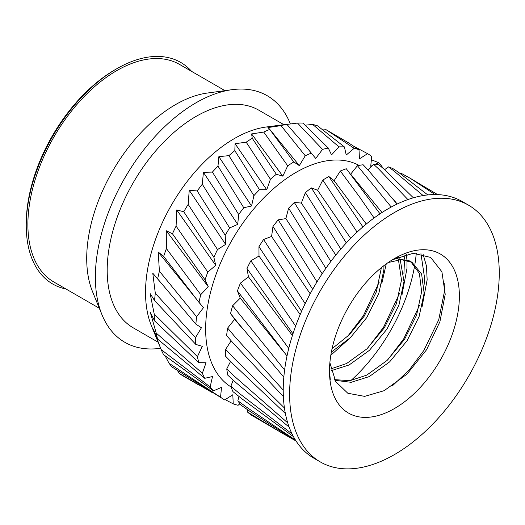 <?xml version="1.0" encoding="UTF-8"?>
<svg xmlns="http://www.w3.org/2000/svg" width="525" height="525" viewBox="0 0 525 525"><rect width="100%" height="100%" fill="white"/><g stroke="black" fill="none" stroke-linecap="round" stroke-linejoin="round"><path stroke-width="0.79" d="M359.028 165.395A127.949 73.874 120 0 0 260.813 201.009A127.949 73.874 120 0 0 205.649 329.037A127.949 73.874 120 0 0 231.098 386.984M224.963 90.641L179.543 64.424A125.632 72.535 120 0 0 116.721 70.645A125.632 72.535 120 0 0 34.65 181.355A125.632 72.535 120 0 0 53.904 282.03L99.323 308.254M290.371 123.972A142.36 82.195 120 0 0 231.958 89.69L207.25 93.056A125.632 72.535 120 0 0 175.547 104.606A125.632 72.535 120 0 0 86.71 258.477A125.632 72.535 120 0 0 92.557 291.703L101.994 314.79A142.36 82.195 120 0 0 160.63 348.272M66.019 289.019A127.949 73.874 -60 0 1 26.25 225.461L26.25 223.571A125.632 72.535 120 0 1 115.087 69.7L116.721 68.755A127.949 73.874 -60 0 1 191.651 71.413M231.958 89.69A142.36 82.195 120 0 0 95.373 277.134A142.36 82.195 120 0 0 101.994 314.79M252.249 138.285L276.327 174.261A142.36 82.195 120 0 0 270.428 179.255L246.199 142.177A142.36 82.195 -60 0 1 252.249 138.285L251.606 133.921L263.747 132.064A142.36 82.195 -60 0 1 269.765 129.419L267.908 127.568L281.019 125.632A142.36 82.195 -60 0 1 286.827 124.3L266.077 127.024A125.632 72.535 120 0 0 234.373 138.567A125.632 72.535 120 0 0 151.384 325.671L160.322 347.524L153.431 329.451L157.598 339.098A142.36 82.195 -60 0 1 156.214 333.08L202.361 373.236A142.36 82.195 120 0 0 204.737 378.308L157.598 339.098M286.926 124.412L297.504 123.067A142.36 82.195 -60 0 1 302.918 123.093L328.335 148.076A142.36 82.195 120 0 0 322.534 149.389L297.504 123.067M305.242 125.167L312.69 124.445A142.36 82.195 -60 0 1 317.546 125.836L344.407 146.928A142.36 82.195 120 0 0 338.999 146.882L312.69 124.445M323.262 129.898L326.123 129.734L354.165 148.319A142.36 82.195 120 0 1 359.008 149.73L359.448 158.852L367.566 153.661L354.237 146.508M468.556 205.183L462.164 201.495A148.234 85.582 120 0 0 388.041 208.838A148.234 85.582 120 0 0 291.204 339.465A148.234 85.582 120 0 0 313.924 458.246L320.316 461.934A148.234 85.582 120 0 0 394.439 454.598A148.234 85.582 120 0 0 491.275 323.971A148.234 85.582 120 0 0 468.556 205.183A148.234 85.582 120 0 0 394.439 212.527A148.234 85.582 120 0 0 297.596 343.153A148.234 85.582 120 0 0 320.316 461.934M374.082 217.98L359.861 197.361L340.331 171.012A142.36 82.195 -60 0 1 346.31 168.742L380.015 213.826M158.15 342.215L133.219 327.823A125.632 72.535 -60 0 1 113.958 227.148A125.632 72.535 -60 0 1 196.035 116.432A125.632 72.535 -60 0 1 258.851 110.211L283.782 124.609M394.439 258.576A91.836 53.025 -60 0 1 459.375 296.067A91.836 53.025 -60 0 1 394.439 408.548A91.836 53.025 -60 0 1 329.497 371.057A91.836 53.025 -60 0 1 394.439 258.576M392.411 259.783L413.293 253.26L430.658 257.434L441.899 271.779L445.213 294.289L439.924 321.674L426.556 349.768L406.993 374.128L384.123 390.685L364.678 396.375L347.839 393.264L335.705 381.609L329.877 362.736M383.965 265.604L383.873 269.916L378.827 293.403L366.758 317.586L350.477 337.575L331.373 352.065M332.056 348.725L349.466 334.622L364.245 316.129L376.307 291.952L381.399 267.632M398.527 256.863L399.374 258.162M400.208 259.639L404.007 281.538L398.954 305.025L386.892 329.208L369.469 350.293L349.138 364.96L331.288 370.65M330.875 368.898L346.618 363.503L366.949 348.836L384.379 327.757L396.441 303.575L401.494 280.088L398.449 259.77M397.688 258.182L397.267 257.401M388.172 262.546L401.218 259.613L412.059 262.349L421.608 274.057L424.141 293.16L419.088 316.647L407.026 340.83L389.602 361.915L369.272 376.583L351.173 382.305L334.976 380.31M334.622 379.641L349.972 380.684L366.752 375.126L387.083 360.465L404.512 339.38L416.574 315.197L421.627 291.71L419.403 273.427L410.773 261.673M412.059 262.349L409.546 260.899L395.062 258.418M357.085 232.109L322.809 180.062A142.36 82.195 -60 0 1 326.294 177.982A142.36 82.195 -60 0 1 328.873 176.531L362.893 226.892M269.765 129.419L293.77 161.956A142.36 82.195 120 0 0 287.713 165.821L263.747 132.064M326.123 129.734L348.233 142.662L359.008 149.73M372.304 165.585L370.722 166.274L371.707 156.384A142.36 82.195 120 0 0 367.566 153.661M381.957 167.344L382.102 166.707A142.36 82.195 120 0 0 378.794 162.75L371.372 159.764M225.179 399.63L233.244 403.876A142.36 82.195 120 0 0 238.088 405.287L239.899 403.758M198.417 384.779L183.606 376.228A142.36 82.195 -60 0 1 179.452 373.518L212.179 392.562M220.546 397.222A142.36 82.195 120 0 0 224.687 399.945L172.338 367.192A142.36 82.195 -60 0 1 169.017 363.254L220.546 397.222L221.53 387.332L213.458 390.856L163.583 354.69A142.36 82.195 -60 0 1 161.195 349.637L210.151 386.899A142.36 82.195 120 0 0 213.458 390.856M197.426 356.646A142.36 82.195 120 0 0 198.798 362.67L154.567 320.887A142.36 82.195 -60 0 1 154.232 314.094L197.426 356.646L202.309 346.316L195.812 344.426L154.586 300.615A142.36 82.195 -60 0 1 155.308 293.252L195.49 337.627A142.36 82.195 120 0 0 195.812 344.426M196.606 316.759A142.36 82.195 120 0 0 195.877 324.128L157.657 278.893A142.36 82.195 -60 0 1 159.403 271.182L196.606 316.759L203.424 307.702L158.215 252.052L163.675 256.39A142.36 82.195 -60 0 1 166.405 248.561L200.753 294.676A142.36 82.195 120 0 0 198.988 302.393L163.675 256.39M207.795 272.055A142.36 82.195 120 0 0 205.045 279.877L172.463 233.776A142.36 82.195 -60 0 1 176.092 226.072L207.795 272.055L215.716 265.355L176.722 209.948L183.757 211.746A142.36 82.195 -60 0 1 188.173 204.402L217.521 249.572A142.36 82.195 120 0 0 213.872 257.27L183.757 211.746M229.635 227.922A142.36 82.195 120 0 0 225.205 235.259L197.21 190.975A142.36 82.195 -60 0 1 202.282 184.209L229.635 227.922L237.707 224.392L203.418 172.325L212.415 172.082A142.36 82.195 -60 0 1 217.987 166.103L243.764 207.756A142.36 82.195 120 0 0 238.685 214.508L212.415 172.082M259.494 189.683A142.36 82.195 120 0 0 253.916 195.648L228.913 155.649A142.36 82.195 -60 0 1 234.813 150.642L259.494 189.683L266.739 189.748L235.088 143.712L246.199 142.177M286.827 124.3L301.987 141.638L311.279 153.136A142.36 82.195 120 0 0 305.261 155.768L281.019 125.632M328.335 148.076L331.518 154.875L338.999 146.882M311.279 153.136L315.715 158.445L322.534 149.389M293.77 161.956L299.322 165.611L269.325 128.828M299.322 165.611L305.261 155.768M276.327 174.261L282.831 176.151L251.606 133.921M282.831 176.151L287.713 165.821M234.813 150.642L235.088 143.712M266.739 189.748L270.428 179.255M217.987 166.103L218.866 156.64L228.913 155.649M243.764 207.756L251.547 205.997L218.866 156.64M251.547 205.997L253.916 195.648M202.282 184.209L203.418 172.325M237.707 224.392L238.685 214.508M188.173 204.402L189.23 190.273L197.21 190.975M217.521 249.572L225.638 244.381L189.23 190.273M225.638 244.381L225.205 235.259M176.092 226.072L176.722 209.948M215.716 265.355L213.872 257.27M166.405 248.561L166.274 230.757L172.463 233.776M200.753 294.676L208.235 286.676L166.274 230.757M208.235 286.676L205.045 279.877M159.403 271.182L158.215 252.052M203.424 307.702L198.988 302.393M155.308 293.252L152.775 273.203L157.657 278.893M158.826 280.35L152.775 273.203M195.49 337.627L201.429 327.784L195.877 324.128M154.232 314.094L150.124 293.554L154.586 300.615M156.214 333.08L150.347 312.5L154.567 320.887M202.361 373.236L206.043 362.742L198.798 362.67M161.195 349.637L160.322 347.524M210.151 386.899L212.513 376.55L204.737 378.308M169.017 363.254L165.172 355.924M179.452 373.518L177.483 370.63M233.244 403.876L232.805 394.754L224.687 399.945M375.067 164.377L378.794 162.75M344.407 146.928L346.244 155.013L354.165 148.319M391.243 207.047L357.427 165.703A142.36 82.195 -60 0 1 363.136 164.771L367.913 169.772L397.09 204.067M407.905 199.566L378.512 168.814L373.577 164.299A142.36 82.195 -60 0 1 378.847 164.738L383.873 168.991L413.378 197.8M423.13 195.562L393.533 170.618L388.29 166.845A142.36 82.195 -60 0 1 392.956 168.63L398.317 172.148L427.783 194.926M435.087 194.552L410.084 178.211L401.12 173.263L400.496 173.631M410.084 178.211L437.614 194.604M282.181 433.138L251.462 415.177A142.36 82.195 -60 0 1 247.544 412.092L282.181 433.138L295.995 440.954M296.041 440.98L250.589 411.803L240.909 405.083A142.36 82.195 -60 0 1 237.851 400.798L247.36 407.741L295.483 440.108M293.475 436.669L242.117 398.954L232.942 391.624A142.36 82.195 -60 0 1 230.849 386.269L239.833 393.789L292.071 433.939M289.19 427.186L236.44 383.053L227.817 375.204A142.36 82.195 -60 0 1 226.741 368.937L235.167 376.95L287.733 422.887M285.37 413.497L233.737 364.599L225.684 356.324A142.36 82.195 -60 0 1 225.658 349.342L233.513 357.735L284.425 407.971M283.362 396.546L234.084 344.137L226.61 335.56A142.36 82.195 -60 0 1 227.64 328.066L234.911 336.728L283.224 390.088M283.822 377.134L237.536 322.383L230.56 313.537A142.36 82.195 -60 0 1 232.614 305.767L284.609 369.994M287.004 355.983L237.425 290.922A142.36 82.195 -60 0 1 240.43 283.113L288.75 348.416M292.963 333.821L246.986 268.413A142.36 82.195 -60 0 1 250.865 260.794L295.647 326.064M301.586 311.351L258.956 246.691A142.36 82.195 -60 0 1 263.583 239.492L305.15 303.653M312.664 289.282L272.974 226.406A142.36 82.195 -60 0 1 278.211 219.857L317.002 281.886M325.881 268.308L288.612 208.189A142.36 82.195 -60 0 1 294.302 202.479L330.868 261.437M340.843 249.053L305.392 192.577A142.36 82.195 -60 0 1 311.358 187.891L346.329 242.918M330.277 379.693L329.543 371.451M26.25 225.461A127.949 73.874 -60 0 1 116.721 68.755L115.087 69.7M444.787 283.52L444.767 289.971L438.723 319.81L423.826 350.529L409.297 369.876L392.162 386.052M420.952 253.667L424.633 278.348L424.056 285.239M419.573 305.222L403.692 338.907L387.693 359.881M404.086 254.907L404.447 258.838M404.499 259.816L403.922 273.617M399.44 293.6L383.558 327.285L367.559 348.259M379.306 281.978L363.425 315.656L347.425 336.63M423.038 254.126L426.451 265.972L427.153 279.799L422.093 306.679M406.317 254.317L406.914 259.632M406.96 260.288L407.019 268.177L401.96 295.057M386.249 263.898L381.826 283.428M349.945 338.087L330.822 355.228M382.016 212.52L350.976 174.53M357.427 165.703L350.405 174.49M366.299 224.024L334.13 180.659L328.873 176.531M340.331 171.012L334.13 180.659M350.7 238.337L317.612 190.28L311.358 187.891M322.809 180.062L317.612 190.28M335.823 255.071L301.357 203.063L294.302 202.479M305.392 192.577L301.357 203.063M322.173 273.748L285.863 218.61L278.211 219.857M288.612 208.189L285.863 218.61M310.177 293.803L271.596 236.453L263.583 239.492M272.974 226.406L271.596 236.453M300.175 314.613L258.996 256.056L250.865 260.794M258.956 246.691L258.996 256.056M292.412 335.521L248.437 276.819L240.43 283.113M246.986 268.413L248.437 276.819M284.412 352.774L240.24 298.108L232.614 305.767M237.425 290.922L240.24 298.108M242.386 328.447L234.662 319.279L227.64 328.066M230.56 313.537L234.662 319.279M231.157 340.797L225.658 349.342M230.587 361.377L226.741 368.937M233.212 380.133L230.849 386.269M238.993 396.473L237.851 400.798M247.846 409.92L247.544 412.092M388.29 166.845L384.674 169.693M373.577 164.299L368.018 169.883M350.91 380.54A127.949 73.874 120 0 0 414.73 265.21M414.875 264.324A127.949 73.874 120 0 0 416.273 253.201M313.93 156.306L309.199 150.504M393.035 198.903L397.189 204.015"/></g></svg>
